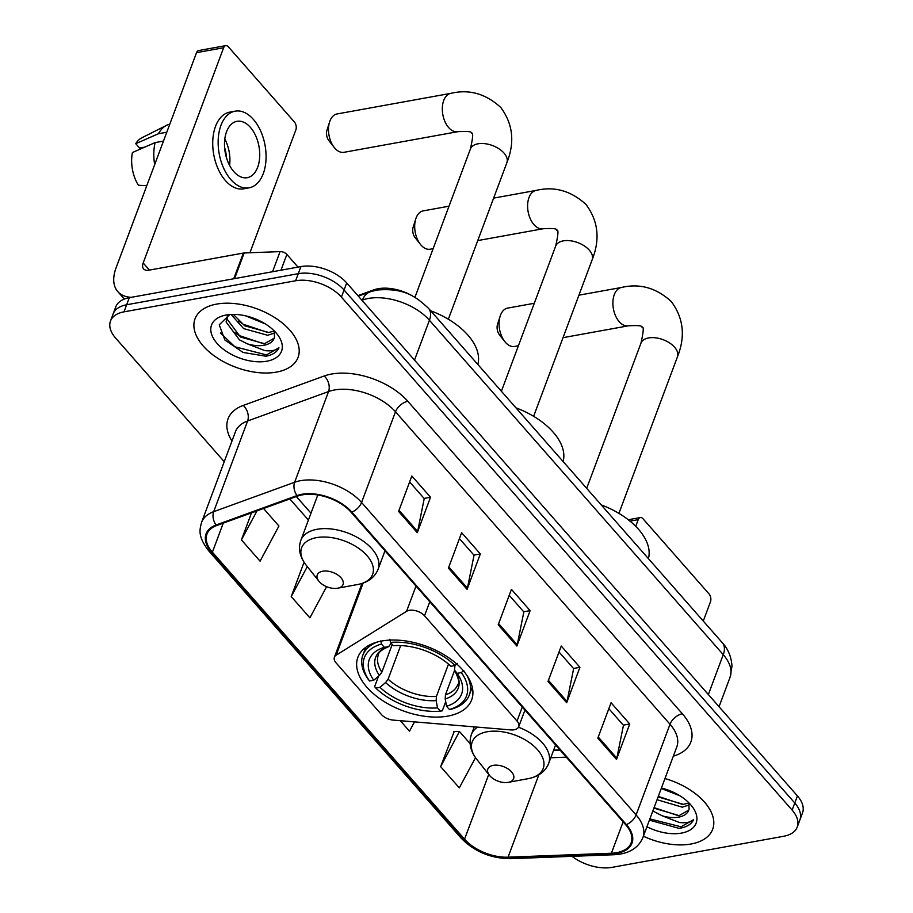 <?xml version="1.0" encoding="UTF-8"?>
<svg xmlns="http://www.w3.org/2000/svg" width="913" height="913" viewBox="0 0 913 913"><rect width="100%" height="100%" fill="white"/><g stroke="black" fill="none" stroke-linecap="round" stroke-linejoin="round"><path stroke-width="1.37" d="M409.275 610.329A11.458 6.471 -159.5 0 0 406.57 611.322L336.189 655.157A11.458 6.471 -159.5 0 0 334.386 657.246A11.458 6.471 -159.5 0 0 336.087 662.895L381.451 714.525A11.458 6.471 -159.5 0 0 393.241 720.106L510.755 729.909A11.458 6.471 -159.5 0 0 518.732 726.702A11.458 6.471 -159.5 0 0 517.032 721.053L424.534 615.784A11.458 6.471 -159.5 0 0 409.275 610.329M381.782 641.006A60.737 34.317 -159.5 0 0 357.885 657.292A60.737 34.317 -159.5 0 0 382.536 700.533A60.737 34.317 -159.5 0 0 447.769 716.112A60.737 34.317 -159.5 0 0 471.667 699.837A60.737 34.317 -159.5 0 0 447.016 656.595A60.737 34.317 -159.5 0 0 381.782 641.006M357.873 295.652L373.725 289.889A34.374 19.424 20.5 0 1 378.142 288.713A34.374 19.424 20.5 0 1 415.016 297.49M553.643 750.132L559.92 749.893M572.052 856.337A34.374 19.424 -159.5 0 0 612.064 867.35L783.696 836.262A34.374 19.424 -159.5 0 0 797.232 827.041L802.527 812.867A34.374 19.424 -159.5 0 0 797.426 795.919L346.712 282.939A34.374 19.424 -159.5 0 0 300.936 266.585L129.304 297.684A34.374 19.424 -159.5 0 0 115.768 306.894L113.121 313.981A34.374 19.424 -159.5 0 1 126.656 304.759A34.374 19.424 -159.5 0 0 113.121 313.981L110.473 321.068A34.374 19.424 -159.5 0 0 115.574 338.015L224.244 461.704M797.232 827.041A34.374 19.424 -159.5 0 0 792.13 810.093L341.416 297.102A34.374 19.424 -159.5 0 0 295.629 280.759L298.289 273.672L126.656 304.759L298.289 273.672A34.374 19.424 -159.5 0 1 344.064 290.026A34.374 19.424 -159.5 0 0 298.289 273.672L300.936 266.585M792.13 810.093L794.778 803.006L344.064 290.026L794.778 803.006A34.374 19.424 -159.5 0 1 799.879 819.954A34.374 19.424 -159.5 0 0 794.778 803.006L797.426 795.919M216.666 304.097A55.008 31.076 -159.5 0 0 195.028 318.842A55.008 31.076 -159.5 0 0 217.351 358.01A55.008 31.076 -159.5 0 0 276.434 372.116A55.008 31.076 -159.5 0 0 298.072 357.371A55.008 31.076 -159.5 0 0 275.749 318.215A55.008 31.076 -159.5 0 0 216.666 304.097A55.008 31.076 -159.5 0 0 195.028 318.842A55.008 31.076 -159.5 0 0 217.351 358.01A55.008 31.076 -159.5 0 0 276.434 372.116A55.008 31.076 -159.5 0 0 298.072 357.371A55.008 31.076 -159.5 0 0 275.749 318.215A55.008 31.076 -159.5 0 0 216.666 304.097M643.391 836.228A55.008 31.076 -159.5 0 0 691.038 844.011A55.008 31.076 -159.5 0 0 712.676 829.266A55.008 31.076 -159.5 0 0 664.961 778.549A55.008 31.076 -159.5 0 1 712.676 829.266A55.008 31.076 -159.5 0 1 691.038 844.011A55.008 31.076 -159.5 0 1 643.391 836.228M302.329 494.857A36.668 20.714 20.5 0 1 351.163 512.284L625.702 824.759A36.668 20.714 20.5 0 1 631.134 842.836A36.668 20.714 20.5 0 1 611.39 853.233L508.05 857.181A36.668 20.714 20.5 0 1 464.546 839.184L212.398 552.194A36.668 20.714 20.5 0 1 206.966 534.116A36.668 20.714 20.5 0 1 216.678 525.546L297.615 496.101A36.668 20.714 20.5 0 1 302.329 494.857M301.838 494.287A37.593 21.239 -159.5 0 0 296.999 495.576L216.061 525.009A37.593 21.239 -159.5 0 0 211.679 552.331L463.827 839.309A37.593 21.239 -159.5 0 0 508.415 857.764L611.756 853.815A37.593 21.239 -159.5 0 0 626.421 824.633L351.882 512.159A37.593 21.239 -159.5 0 0 301.838 494.287M608.834 708.671L623.442 725.299L616.834 758.201A9.164 5.204 138.7 0 1 616.492 759.411L629.73 723.986L611.059 702.736L597.81 738.16L616.492 759.411M623.305 725.15L629.73 723.986M559.03 651.996L573.638 668.613L567.03 701.515A9.164 5.204 138.7 0 1 566.688 702.736L579.926 667.3L561.255 646.05L548.005 681.475L566.688 702.736M573.512 668.464L579.926 667.3M409.629 481.938L424.225 498.566L417.629 531.469A9.164 5.204 138.7 0 1 417.275 532.678L430.525 497.254L411.843 475.993L398.604 511.428L417.275 532.678M424.1 498.418L430.525 497.254M459.422 538.624L474.03 555.241L467.433 588.155A9.164 5.204 138.7 0 1 467.079 589.364L480.329 553.94L461.647 532.678L448.409 568.103L467.079 589.364M473.904 555.104L480.329 553.94M509.226 595.31L523.834 611.927L517.237 644.84A9.164 5.204 138.7 0 1 516.884 646.05L530.122 610.626L511.451 589.364L498.201 624.789L516.884 646.05M523.708 611.778L530.122 610.626M295.629 280.759L123.997 311.847A34.374 19.424 -159.5 0 0 110.473 321.068M454.183 731.553L440.625 766.635L459.307 787.885L475.502 757.676M304.063 562.248L291.224 596.577L309.895 617.839L326.614 586.671M251.532 512.866L241.42 539.891L260.091 561.153L278.933 526.025L263.537 508.495M400.271 720.688L409.503 731.199L414.502 721.875M291.224 596.577L307.304 566.596M241.42 539.891L256.975 510.881M470.127 743.639L459.467 731.507L453.75 731.553M440.625 766.635L459.467 731.507M235.189 254.544A57.302 32.366 -159.5 0 0 233.306 254.853A57.302 32.366 -159.5 0 0 231.468 255.229M265.238 323.864L245.608 315.841M274.573 333.062L267.657 335.276L243.645 328.6L231.103 314.46M273.98 331.157L268.719 332.469L244.695 325.793L233.386 314.403M229.768 314.551L219.257 324.8L224.883 340.013L243.086 352.452L265.934 356.23C272.576 354.952 276.924 352.144 278.967 347.785C276.183 350.352 271.492 351.311 264.907 350.638L247.526 343.904A25.895 14.631 -159.5 0 0 263.925 345.262A25.895 14.631 -159.5 0 0 274.117 338.324A25.895 14.631 -159.5 0 0 274.505 336.954L274.151 331.624M247.526 343.904L239.446 339.853L226.07 321.958L227.622 315.35M274.151 338.232L264.508 343.71L240.496 337.034L227.12 319.151L227.348 315.83M226.253 315.008A37.353 21.102 -159.5 0 0 226.104 315.042A37.353 21.102 -159.5 0 0 217.146 343.505A37.353 21.102 -159.5 0 0 266.847 361.206A37.353 21.102 -159.5 0 0 277.107 334.112A37.353 21.102 -159.5 0 0 226.253 315.008M278.967 347.785L266.425 354.917L234.892 346.769L220.387 332.96M263.709 343.79L239.092 335.528L234.424 332.343M267.92 332.537L243.303 324.275L238.624 321.091M298.026 267.121L286.876 254.43L280.976 270.202M131.278 297.318A45.833 26.032 138.7 0 1 117.766 291.578A45.833 26.032 138.7 0 1 116.065 267.874L196.535 52.657A5.729 3.424 -100.3 0 1 198.623 50.557L225.728 45.65A5.729 3.424 79.7 0 0 223.628 47.75L143.17 262.967A11.458 6.505 -41.3 0 0 143.592 268.89A11.458 6.505 -41.3 0 0 148.887 270.18L243.349 253.072A5.729 3.241 20.5 0 1 244.17 252.981L280.074 251.611A5.729 3.241 20.5 0 1 286.876 254.43M249.922 252.764L295.846 129.931A5.729 3.424 79.7 0 0 294.385 121.965L228.398 46.86A5.729 3.424 79.7 0 0 225.728 45.65M250.39 127.364A28.645 17.142 79.7 0 0 237.003 121.315A28.645 17.142 79.7 0 0 224.564 141.572A28.645 17.142 79.7 0 0 233.831 171.644A28.645 17.142 79.7 0 0 247.218 177.693A28.645 17.142 79.7 0 0 259.657 157.424A28.645 17.142 79.7 0 0 250.39 127.364M169.795 124.179A37.821 22.631 79.7 0 0 166.554 125.343L141.686 137.874A29.798 17.838 79.7 0 0 135.74 143.683L139.575 148.043L144.87 147.084M235.166 111.158L229.745 112.139A38.962 23.316 79.7 0 0 212.832 139.7A38.962 23.316 79.7 0 0 225.431 180.591A38.962 23.316 79.7 0 0 243.634 188.82L249.055 187.838A38.962 23.316 79.7 0 0 265.968 160.289A38.962 23.316 79.7 0 0 253.369 119.386A38.962 23.316 79.7 0 0 235.166 111.158A38.962 23.316 79.7 0 0 218.253 138.719A38.962 23.316 79.7 0 0 230.852 179.61A38.962 23.316 79.7 0 0 249.055 187.838M146.788 185.716L138.411 185.248A29.798 17.838 79.7 0 1 132.431 152.539L155.107 142.599L163.473 141.081M155.107 142.599A37.821 22.631 79.7 0 0 154.674 164.602M166.554 125.343A37.821 22.631 79.7 0 0 158.417 133.743L135.74 143.683M166.782 132.225L158.417 133.743M226.367 157.333A22.916 13.718 79.7 0 0 224.621 147.689M229.597 165.413A28.645 17.142 79.7 0 0 224.815 138.993M449.002 206.201L423.198 210.88A19.481 11.664 79.7 0 0 415.792 218.858A19.481 11.664 79.7 0 0 420.414 244.342A19.481 11.664 79.7 0 0 421.041 245.106A19.481 11.664 79.7 0 0 430.149 249.215L433.127 248.678M445.704 701.709L442.303 710.805L440.386 711.147A54.552 30.814 -159.5 0 1 375.791 688.082L379.968 687.318A49.279 27.835 -159.5 0 0 437.51 707.872L436.163 700.613L436.414 696.436L448.5 664.105M400.67 645.571L388.105 679.181L385.606 682.559L379.968 687.318M377.503 641.976A56.834 32.115 -159.5 0 0 362.86 655.112A56.834 32.115 -159.5 0 0 368.407 679.557L369.571 680.995A54.552 30.814 -159.5 0 1 381.451 644.064L384.339 647.351A49.279 27.835 -159.5 0 0 373.748 680.242L379.374 675.472L381.885 672.105L392.236 644.418M391.221 643.277L388.687 646.575L384.339 647.351M563.116 461.533A63.031 35.607 -159.5 0 0 515.936 407.837M463.793 670.484L461.316 672.584A54.552 30.814 -159.5 0 1 449.424 709.515L451.342 709.173A56.834 32.115 -159.5 0 0 469.339 694.93A56.834 32.115 -159.5 0 0 466.908 675.403M375.791 688.082L374.638 686.633L378.553 676.168M381.451 644.064L380.869 640.869M449.424 709.515L446.548 706.24A49.279 27.835 -159.5 0 0 457.128 673.349L461.316 672.584M437.51 707.872L440.386 711.147M373.748 680.242L369.571 680.995M457.128 673.349L454.423 669.971C458.68 678.462 459.81 683.301 457.824 684.488A42.397 23.955 -159.5 0 1 445.453 694.804L445.202 698.981L446.548 706.24M445.202 698.981A44.075 24.902 -159.5 0 0 454.503 670.074L454.959 665.531M381.885 672.105A42.397 23.955 -159.5 0 1 378.393 654.792C378.393 652.293 381.908 649.531 388.938 646.507L388.687 646.575A44.075 24.902 -159.5 0 0 379.374 675.472M389.897 639.237L390.49 642.432A54.552 30.814 -159.5 0 1 455.085 665.509L457.561 663.409M455.085 665.509L450.908 666.262A49.279 27.835 -159.5 0 0 393.366 645.708L390.49 642.432M454.628 670.268L445.453 694.804M415.324 237.882A8.023 4.805 -100.3 0 1 415.061 237.563A8.023 4.805 -100.3 0 1 413.155 227.075L415.792 218.858M334.854 148.191A19.481 11.664 79.7 0 0 343.95 152.311L457.778 131.689A19.481 11.664 -100.3 0 1 448.671 127.58A19.481 11.664 -100.3 0 1 442.371 107.129A19.481 11.664 -100.3 0 1 450.828 93.354L337.011 113.965A19.481 11.664 79.7 0 0 329.604 121.954A19.481 11.664 79.7 0 0 334.215 147.438A19.481 11.664 79.7 0 0 334.854 148.191M337.627 588.223A13.752 7.772 -159.5 0 0 337.673 588.212A13.752 7.772 -159.5 0 0 340.971 577.735A13.752 7.772 -159.5 0 0 322.677 571.218A13.752 7.772 -159.5 0 0 318.899 581.193A13.752 7.772 -159.5 0 0 337.627 588.223M477.83 364.458A63.031 35.607 -159.5 0 0 430.651 310.762M329.125 140.979A8.023 4.805 -100.3 0 1 328.874 140.659A8.023 4.805 -100.3 0 1 326.968 130.171L329.604 121.954M534.299 303.276L507.582 308.115A19.481 11.664 79.7 0 0 500.176 316.092A19.481 11.664 79.7 0 0 504.798 341.576A19.481 11.664 79.7 0 0 505.425 342.341A19.481 11.664 79.7 0 0 514.533 346.449L518.413 345.742M508.199 782.361A13.752 7.772 -159.5 0 0 508.256 782.35A13.752 7.772 -159.5 0 0 511.542 771.873A13.752 7.772 -159.5 0 0 493.26 765.356A13.752 7.772 -159.5 0 0 489.471 775.331A13.752 7.772 -159.5 0 0 508.199 782.361M648.413 558.608A63.031 35.607 -159.5 0 0 601.222 504.9M499.708 335.117A8.023 4.805 -100.3 0 1 499.445 334.797A8.023 4.805 -100.3 0 1 497.539 324.309L500.176 316.092M703.272 621.045L710.451 601.827A5.729 3.424 79.7 0 0 709.002 593.861L643.003 518.755A5.729 3.424 79.7 0 0 640.333 517.545A5.729 3.424 79.7 0 0 638.244 519.634L635.733 526.333M679.843 795.759L661.252 788.467M689.178 804.958L682.273 807.172L657.052 799.708M688.585 803.052L683.323 804.364L658.102 796.901M649.405 820.148L678.975 828.353L680.539 828.114C687.181 826.847 691.529 824.028 693.572 819.68C690.787 822.248 686.097 823.195 679.512 822.533L662.13 815.788A25.895 14.631 -159.5 0 0 678.53 817.158A25.895 14.631 -159.5 0 0 688.722 810.219A25.895 14.631 -159.5 0 0 689.11 808.838L688.767 803.508M662.13 815.788L652.841 810.961M688.756 810.116L679.112 815.606L653.902 808.142M646.94 826.767A37.353 21.102 -159.5 0 0 681.452 833.101A37.353 21.102 -159.5 0 0 691.723 805.996A37.353 21.102 -159.5 0 0 661.423 788.022M693.572 819.68L681.03 826.801L649.873 818.893M678.313 815.674L654.085 807.651M682.525 804.433L658.284 796.398M406.57 611.322L415.997 586.089M373.371 290.825L373.725 289.889M336.189 655.157L363.134 583.065M517.032 721.053L522.27 707.039M424.534 615.784L429.783 601.77M708.351 694.542L723.256 654.678A22.916 13.022 -41.3 0 0 722.4 642.82C724.557 645.24 731.142 652.453 731.975 666.273L730.058 677.275A45.833 25.895 -159.5 0 0 723.256 654.678L429.418 320.246A45.833 25.895 -159.5 0 0 368.384 298.448A45.833 25.895 -159.5 0 0 362.484 300.023L362.256 300.628M414.513 360.11L429.418 320.246A22.916 13.022 -41.3 0 0 428.574 308.389L722.4 642.82M129.304 297.684L123.997 311.847M346.712 282.939L341.416 297.102M358.307 296.143L370.05 291.863A22.916 15.772 70 0 0 362.484 300.023L361.902 300.229M231.97 441.047A57.302 32.366 20.5 0 1 243.212 405.44L324.161 376.008A57.302 32.366 20.5 0 1 407.814 401.298L682.353 713.761A11.458 6.505 -41.3 0 0 670.016 724.26L395.477 411.786A45.833 25.895 -159.5 0 0 334.443 389.988A45.833 25.895 -159.5 0 0 328.543 391.563L247.606 420.996A45.833 25.895 -159.5 0 0 235.463 431.712L201.556 522.407A45.833 25.895 20.5 0 1 213.688 511.679A11.458 7.886 70 0 0 216.061 525.009M682.353 713.761A57.302 32.366 20.5 0 1 673.326 756.192M676.818 746.857A45.833 25.895 -159.5 0 0 670.016 724.26L636.099 814.944A45.833 25.895 20.5 0 1 642.9 837.541L676.818 746.857M243.212 405.44A11.458 7.886 -110 0 1 247.606 420.996L213.688 511.679L294.637 482.247A45.833 25.895 20.5 0 1 300.537 480.683A45.833 25.895 20.5 0 1 361.571 502.481A11.458 6.505 138.7 0 1 351.882 512.159M296.999 495.576A11.458 7.886 70 0 1 294.637 482.247L328.543 391.563A11.458 7.886 -110 0 0 324.161 376.008M201.556 522.407C199.57 530.019 197.653 536.376 208.78 550.927A11.458 6.505 -41.3 0 0 211.679 552.331M463.827 839.309A11.458 6.505 138.7 0 1 460.928 837.917C474.281 851.635 490.886 858.551 510.755 858.677L614.095 854.728C628.658 853.975 638.267 848.245 642.9 837.541M508.415 857.764A11.458 5.626 87.8 0 0 510.755 858.677M611.756 853.815A11.458 5.626 87.8 0 0 614.095 854.728M626.421 824.633A11.458 6.505 -41.3 0 0 636.099 814.944L361.571 502.481L395.477 411.786A11.458 6.505 -41.3 0 1 407.814 401.298M464.546 839.184L488.752 774.429M508.05 857.181L538.841 774.829M611.39 853.233L623.134 821.837M550.79 757.767L566.322 757.174M212.398 552.194L223.263 523.138M289.843 498.932L308.411 520.068M517.237 644.84L498.624 623.659M467.433 588.155L448.831 566.973M417.629 531.469L399.027 510.299M567.03 701.515L548.428 680.345M616.834 758.201L598.232 737.031M149.424 270.088L143.17 262.967M233.739 278.762L243.349 253.072M223.628 47.75L196.535 52.657M244.17 252.981L234.595 278.602M272.553 271.732L280.074 251.611M592.172 259.737C600.286 239.354 598.243 220.935 586.009 204.489C571.024 190.771 554.385 186.081 536.114 190.418A19.481 11.664 -100.3 0 0 527.657 204.204A19.481 11.664 -100.3 0 0 533.957 224.644A19.481 11.664 -100.3 0 0 543.064 228.764C552.787 228.17 557.341 228.661 556.736 230.202C558.642 229.254 558.288 234.55 555.675 246.088A19.481 11.002 20.5 0 1 563.332 240.872A19.481 11.002 20.5 0 1 589.273 250.128A19.481 11.002 20.5 0 1 592.172 259.737L533.626 416.305M388.105 679.181A42.397 23.955 -159.5 0 0 436.414 696.436M385.606 682.559A44.075 24.902 -159.5 0 0 436.163 700.613M457.778 131.689C467.49 131.107 472.055 131.586 471.45 133.138C473.356 132.18 473.002 137.475 470.389 149.024A19.481 11.002 20.5 0 1 478.047 143.798A19.481 11.002 20.5 0 1 503.987 153.064A19.481 11.002 20.5 0 1 506.886 162.662L448.34 319.242M357.713 584.491A37.901 21.41 -159.5 0 0 357.862 584.468A37.901 21.41 -159.5 0 0 366.958 555.595A37.901 21.41 -159.5 0 0 316.537 537.631A37.901 21.41 -159.5 0 0 306.129 565.124C299.772 556.941 298.003 548.679 300.834 540.348A41.256 23.304 -159.5 0 1 317.062 529.289A41.256 23.304 -159.5 0 1 361.377 539.868A41.256 23.304 -159.5 0 1 378.108 569.244C374.775 577.381 368.03 582.46 357.862 584.468L337.673 588.212M677.457 356.812C685.583 336.418 683.529 318.009 671.295 301.564C656.31 287.835 639.671 283.144 621.399 287.492A19.481 11.664 -100.3 0 0 612.943 301.267A19.481 11.664 -100.3 0 0 619.242 321.718A19.481 11.664 -100.3 0 0 628.349 325.827C638.073 325.245 642.626 325.724 642.022 327.276C643.927 326.318 643.574 331.613 640.96 343.162A19.481 11.002 20.5 0 1 648.629 337.936A19.481 11.002 20.5 0 1 674.57 347.202A19.481 11.002 20.5 0 1 677.457 356.812L618.911 513.38M528.296 778.629A37.901 21.41 -159.5 0 0 528.444 778.606A37.901 21.41 -159.5 0 0 537.529 749.733A37.901 21.41 -159.5 0 0 487.12 731.77A37.901 21.41 -159.5 0 0 476.7 759.262C470.343 751.079 468.586 742.828 471.405 734.486A41.256 23.304 -159.5 0 1 477.613 727.136M555.583 744.951L548.69 763.382A41.256 23.304 -159.5 0 0 518.493 727.216M638.244 519.634L629.993 521.129M334.386 657.246L361.982 583.453M518.732 726.702L524.941 710.086M370.05 291.863L376.749 290.072C404.413 287.641 415.792 296.565 428.574 308.389M730.058 677.275L719.045 706.719M208.78 550.927L460.928 837.917M296.371 496.558L310.979 513.186M553.54 750.406L560.148 750.155M124.339 299.065L117.766 291.578M543.064 228.764L477.75 240.587M472.249 687.147L469.339 694.93M365.771 647.328L362.86 655.112M536.114 190.418L493.625 198.121M501.385 391.278L555.675 246.088M415.061 237.563L420.414 244.342M506.886 162.662C515 142.28 512.946 123.871 500.723 107.414C485.727 93.697 469.099 89.006 450.828 93.354M385.001 550.813L378.108 569.244M317.792 494.972L300.834 540.348M318.899 581.193L306.129 565.124M414.901 297.421L470.389 149.024M328.874 140.659L334.215 147.438M628.349 325.827L563.036 337.662M508.256 782.35L528.444 778.606C538.602 776.598 545.346 771.531 548.69 763.382M474.258 726.862L471.405 734.486M489.471 775.331L476.7 759.262M621.399 287.492L578.91 295.184M586.682 488.341L640.96 343.162M499.445 334.797L504.798 341.576M628.247 519.737L640.333 517.545"/></g></svg>
